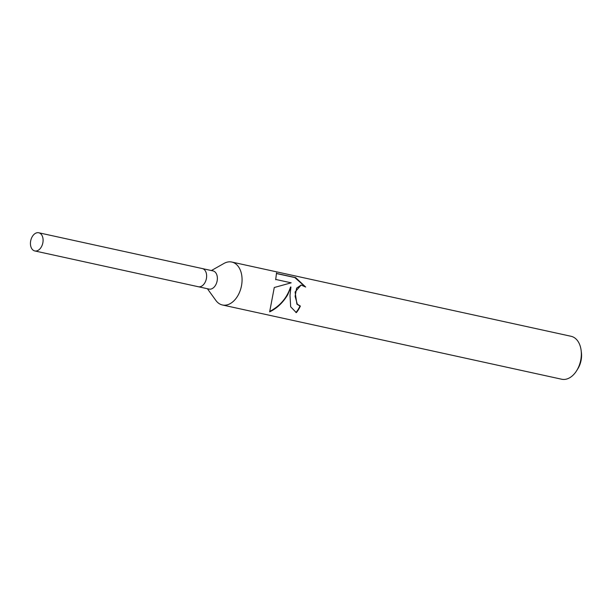 <?xml version="1.0" encoding="UTF-8"?>
<svg xmlns="http://www.w3.org/2000/svg" width="612" height="612" viewBox="0 0 612 612"><rect width="100%" height="100%" fill="white"/><g stroke="black" fill="none" stroke-linecap="round" stroke-linejoin="round"><path stroke-width="0.92" d="M198.212 286.714A9.302 6.151 -77.7 0 0 198.319 286.737L209.052 289.086A9.302 6.151 -77.7 0 0 217.206 280.48A9.302 6.151 -77.7 0 0 213.03 270.909L202.297 268.561A9.302 6.151 -77.7 0 0 202.19 268.538M202.297 268.561A9.302 6.151 -77.7 0 1 206.473 278.131A9.302 6.151 -77.7 0 1 198.319 286.737A9.302 6.151 -77.7 0 0 206.473 278.131A9.302 6.151 -77.7 0 0 202.297 268.561L38.755 232.767A9.302 6.151 -77.7 0 0 30.6 241.373A9.302 6.151 -77.7 0 0 34.777 250.943A9.302 6.151 -77.7 0 0 42.932 242.344A9.302 6.151 -77.7 0 0 38.755 232.767M207.407 288.726L215.852 300.416A21.978 14.535 -77.7 0 0 222.424 304.983A21.978 14.535 -77.7 0 0 241.686 284.664A21.978 14.535 -77.7 0 0 231.826 262.051A21.978 14.535 -77.7 0 0 223.938 263.458L211.385 270.55M295.879 312.541A21.428 14.168 -77.7 0 0 299.972 306.023L300.362 306.054A21.978 14.535 102.3 0 1 296.33 312.648L290.654 306.765L289.996 295.236L290.937 287.036L287.716 294.739C282.958 302.672 276.938 308.379 269.647 311.868L274.275 287.502L291.182 282.828L275.737 279.447M222.424 304.983L561.694 379.233A21.978 14.535 -77.7 0 0 576.688 370.635A21.978 14.535 -77.7 0 0 580.956 358.907A21.978 14.535 -77.7 0 0 581.125 350.37A21.978 14.535 -77.7 0 0 571.088 336.294L231.826 262.051M275.691 279.715L276.525 272.891M276.57 273.442L295.634 277.611L305.671 287.043L301.119 285.031L296.598 288.168L295.114 296.353L297.31 304.21L300.362 306.054M576.688 370.635L577.85 368.761A17.58 11.628 -77.7 0 0 581.262 359.389A17.58 11.628 -77.7 0 0 581.4 352.55L581.125 350.37M299.972 306.023L296.927 304.179L295.091 292.008L301.119 285.031M304.883 286.477L294.785 277.542L276.578 273.564M294.785 277.542L295.634 277.611M269.854 311.363C280.135 305.931 287.036 297.815 290.539 287.005L290.937 287.036M198.319 286.737L34.777 250.943"/></g></svg>
